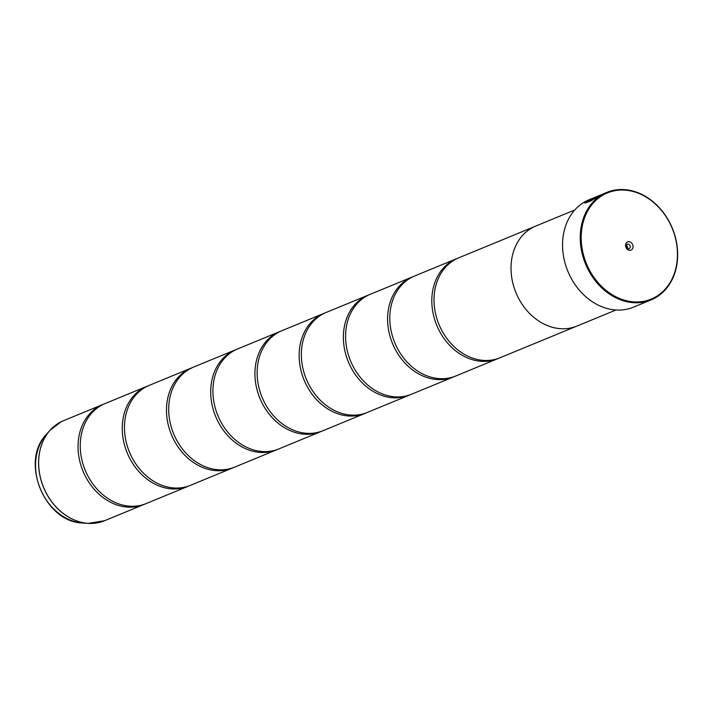 <?xml version="1.0" encoding="UTF-8"?>
<svg xmlns="http://www.w3.org/2000/svg" width="713" height="713" viewBox="0 0 713 713"><rect width="100%" height="100%" fill="white"/><g stroke="black" fill="none" stroke-linecap="round" stroke-linejoin="round"><path stroke-width="1.07" d="M145.051 504.02A54.063 43.653 -112.4 0 1 143.955 504.492A54.063 43.653 -112.4 0 1 83.59 472.541A54.063 43.653 -112.4 0 1 100.524 405.537A54.063 43.653 -112.4 0 1 102.761 404.529A54.063 43.653 -112.4 0 1 103.866 404.093M189.275 485.794A54.063 43.653 -112.4 0 1 188.179 486.275A54.063 43.653 -112.4 0 1 127.805 454.324A54.063 43.653 -112.4 0 1 144.739 387.319A54.063 43.653 -112.4 0 1 146.976 386.303A54.063 43.653 -112.4 0 1 148.09 385.867M233.499 467.576A54.063 43.653 -112.4 0 1 232.393 468.049A54.063 43.653 -112.4 0 1 172.029 436.098A54.063 43.653 -112.4 0 1 188.963 369.093A54.063 43.653 -112.4 0 1 191.2 368.077A54.063 43.653 -112.4 0 1 192.314 367.641M277.714 449.35A54.063 43.653 -112.4 0 1 276.617 449.823A54.063 43.653 -112.4 0 1 216.253 417.871A54.063 43.653 -112.4 0 1 233.187 350.867A54.063 43.653 -112.4 0 1 235.424 349.851A54.063 43.653 -112.4 0 1 236.538 349.415M321.937 431.124A54.063 43.653 -112.4 0 1 320.841 431.597A54.063 43.653 -112.4 0 1 260.468 399.645A54.063 43.653 -112.4 0 1 277.402 332.65A54.063 43.653 -112.4 0 1 279.639 331.634A54.063 43.653 -112.4 0 1 280.753 331.197M366.161 412.898A54.063 43.653 -112.4 0 1 365.065 413.38A54.063 43.653 -112.4 0 1 304.692 381.428A54.063 43.653 -112.4 0 1 321.625 314.424A54.063 43.653 -112.4 0 1 323.862 313.408A54.063 43.653 -112.4 0 1 324.976 312.971M410.376 394.681A54.063 43.653 -112.4 0 1 409.28 395.154A54.063 43.653 -112.4 0 1 348.915 363.202A54.063 43.653 -112.4 0 1 365.849 296.198A54.063 43.653 -112.4 0 1 368.086 295.182A54.063 43.653 -112.4 0 1 369.2 294.745M454.6 376.455A54.063 43.653 -112.4 0 1 453.504 376.927A54.063 43.653 -112.4 0 1 393.139 344.976A54.063 43.653 -112.4 0 1 410.073 277.972A54.063 43.653 -112.4 0 1 412.31 276.965A54.063 43.653 -112.4 0 1 413.415 276.528M498.824 358.229A54.063 43.653 -112.4 0 1 497.727 358.701A54.063 43.653 -112.4 0 1 437.354 326.75A54.063 43.653 -112.4 0 1 454.288 259.755A54.063 43.653 -112.4 0 1 456.525 258.739A54.063 43.653 -112.4 0 1 457.639 258.302M592.289 198.41L588.867 199.916L584.847 203.089L590.622 201.039L601.184 194.934L591.959 198.731A58.118 46.933 67.6 0 0 590.248 199.702L597.797 196.583L586.915 201.788L590.186 199.373L595.043 197.287M584.883 203.143L588.983 200.014M596.941 196.53L606.808 192.421A58.118 46.933 -112.4 0 1 671.708 226.77A58.118 46.933 -112.4 0 1 653.5 298.792A58.118 46.933 -112.4 0 1 651.094 299.888A58.118 46.933 -112.4 0 1 586.202 265.539A58.118 46.933 -112.4 0 1 604.401 193.508A58.118 46.933 -112.4 0 1 606.808 192.421M596.433 196.717L595.703 197.038M605.061 193.972A57.441 46.39 67.6 0 0 587.735 266.635A57.441 46.39 67.6 0 0 653.58 298.034A57.441 46.39 67.6 0 0 670.906 225.37A57.441 46.39 67.6 0 0 605.061 193.972M631.201 250.04A4.456 3.601 67.6 0 0 632.547 244.399A4.456 3.601 67.6 0 0 627.44 241.957A4.456 3.601 67.6 0 0 626.094 247.607A4.456 3.601 67.6 0 0 631.201 250.04M629.24 248.659A2.433 1.961 67.6 0 0 630.007 245.646A2.433 1.961 67.6 0 0 627.288 244.211A2.433 1.961 67.6 0 0 627.19 244.256A2.433 1.961 67.6 0 0 626.424 247.268A2.433 1.961 67.6 0 0 629.142 248.703A2.433 1.961 67.6 0 0 629.24 248.659M627.583 248.57A2.433 1.961 67.6 0 0 626.272 245.406M591.594 198.695L589.116 199.711A58.118 46.933 67.6 0 0 586.719 200.799A58.118 46.933 67.6 0 0 568.511 272.829A58.118 46.933 67.6 0 0 633.411 307.178L651.094 299.888M188.179 486.275L146.165 503.583A54.063 43.653 -112.4 0 1 85.801 471.632A54.063 43.653 -112.4 0 1 102.734 404.627A54.063 43.653 -112.4 0 1 104.971 403.611L146.976 386.303M574.776 209.987L535.748 226.066A54.081 43.671 67.6 0 0 533.511 227.082A54.081 43.671 67.6 0 0 516.568 294.113A54.081 43.671 67.6 0 0 576.96 326.073L615.987 309.995M232.393 468.049L190.389 485.357A54.063 43.653 -112.4 0 1 130.016 453.406A54.063 43.653 -112.4 0 1 146.949 386.41A54.063 43.653 -112.4 0 1 149.186 385.394L191.2 368.077M276.617 449.823L234.604 467.14A54.063 43.653 -112.4 0 1 174.239 435.188A54.063 43.653 -112.4 0 1 191.173 368.184A54.063 43.653 -112.4 0 1 193.41 367.168L235.424 349.851M320.841 431.597L278.828 448.914A54.063 43.653 -112.4 0 1 218.463 416.962A54.063 43.653 -112.4 0 1 235.397 349.958A54.063 43.653 -112.4 0 1 237.634 348.942L279.639 331.634M365.065 413.38L323.051 430.688A54.063 43.653 -112.4 0 1 262.687 398.736A54.063 43.653 -112.4 0 1 279.621 331.732A54.063 43.653 -112.4 0 1 281.858 330.725L323.862 313.408M409.28 395.154L367.275 412.462A54.063 43.653 -112.4 0 1 306.902 380.51A54.063 43.653 -112.4 0 1 323.836 313.515A54.063 43.653 -112.4 0 1 326.073 312.499L368.086 295.182M453.504 376.927L411.49 394.244A54.063 43.653 -112.4 0 1 351.126 362.293A54.063 43.653 -112.4 0 1 368.06 295.289A54.063 43.653 -112.4 0 1 370.297 294.273L412.31 276.965M497.727 358.701L455.714 376.018A54.063 43.653 -112.4 0 1 395.35 344.067A54.063 43.653 -112.4 0 1 412.283 277.063A54.063 43.653 -112.4 0 1 414.52 276.047L456.525 258.739M575.846 326.509L499.938 357.792A54.063 43.653 -112.4 0 1 439.565 325.841A54.063 43.653 -112.4 0 1 456.498 258.837A54.063 43.653 -112.4 0 1 458.735 257.83L534.652 226.538M597.512 196.289L604.089 193.606M591.175 199.319A58.118 46.933 -112.4 0 1 592.022 198.856L591.959 198.731M592.022 198.856L600.007 195.567M586.959 201.841L597.797 196.583M46.372 434.404C19.634 461.525 44.812 522.611 82.886 523.021A51.514 41.604 67.6 0 1 40.276 488.744A51.514 41.604 67.6 0 1 46.372 434.404L49.937 430.385L61.113 421.784L63.359 420.768A54.063 43.653 67.6 0 0 61.122 421.775A54.063 43.653 67.6 0 0 44.188 488.779A54.063 43.653 67.6 0 0 104.553 520.731L88.252 523.36A54.045 43.645 -112.4 0 1 43.546 487.398A54.045 43.645 -112.4 0 1 49.937 430.385A54.045 43.645 -112.4 0 1 56.389 424.6M96.906 522.914A54.045 43.645 -112.4 0 1 88.252 523.36L82.886 523.021M104.553 520.731L143.955 504.492M63.359 420.768L102.761 404.529"/></g></svg>

